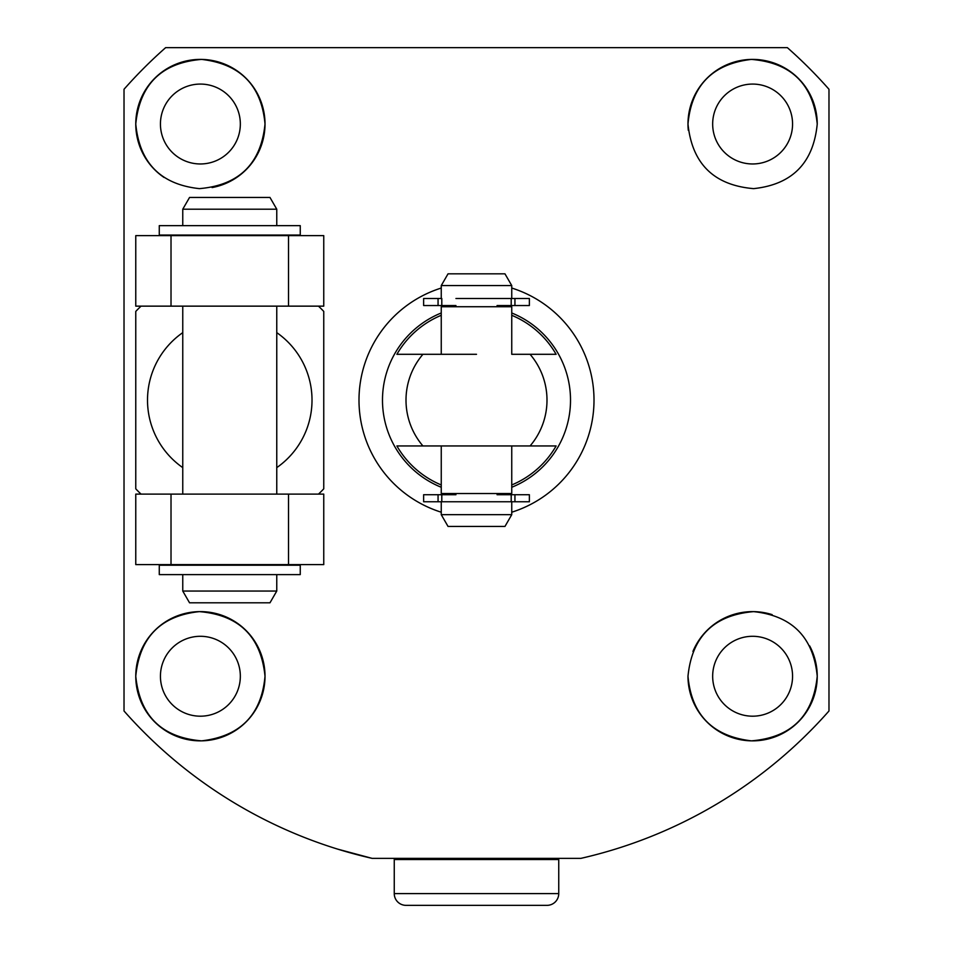 <?xml version="1.0" encoding="UTF-8"?>
<svg xmlns="http://www.w3.org/2000/svg" width="953" height="953" viewBox="0 0 953 953"><rect width="100%" height="100%" fill="white"/><g stroke="black" fill="none" stroke-linecap="round" stroke-linejoin="round"><path stroke-width="1.43" d="M418.748 858.355L395.435 858.355A1.179 1.179 0 0 0 394.256 859.523L394.256 893.604A11.746 11.746 0 0 0 406.002 905.35L546.998 905.35A11.746 11.746 0 0 0 558.744 893.604L558.744 859.523A1.179 1.179 0 0 0 557.565 858.355L534.252 858.355M395.435 858.355L557.565 858.355M476.5 905.35L447.124 905.35M159.27 235.057L300.255 235.057L300.255 225.647L159.27 225.647L159.27 235.057M159.27 574.611L300.255 574.611L300.255 565.212L159.27 565.212L159.27 574.611M189.552 197.45L269.973 197.45L276.763 209.207L182.762 209.207L189.552 197.45M276.763 591.051L182.762 591.051L189.552 602.808L269.973 602.808L276.763 591.051L276.763 574.611M182.762 591.051L182.762 574.611M265.303 565.212L265.303 564.617M194.221 565.212L194.221 564.617M276.763 494.119L276.763 306.139M182.762 494.119L182.762 306.139M276.763 225.647L276.763 209.207M182.762 225.647L182.762 209.207M288.509 306.139L288.509 235.641L323.758 235.641L323.758 306.139L135.767 306.139L135.767 235.641L171.016 235.641L171.016 306.139M288.509 235.641L171.016 235.641M288.509 564.617L288.509 494.119L323.758 494.119L323.758 564.617L135.767 564.617L135.767 494.119L171.016 494.119L171.016 564.617M288.509 494.119L171.016 494.119M276.763 467.625A82.244 82.244 0 0 0 276.763 332.633M318.469 494.119A129.239 129.239 0 0 0 323.758 488.829L323.758 311.428A129.239 129.239 0 0 0 318.469 306.139M141.056 306.139A129.239 129.239 0 0 0 135.767 311.428L135.767 488.829A129.239 129.239 0 0 0 141.056 494.119M182.762 332.633A82.244 82.244 0 0 0 182.762 467.625M497.061 494.714L529.368 494.714L529.368 501.766L497.061 501.766M455.939 494.714L423.632 494.714L423.632 501.766L511.201 501.766L511.201 494.714M455.939 501.766L441.799 501.766L441.799 494.714M455.939 298.503L529.368 298.503L529.368 305.544L497.061 305.544M441.799 305.544L441.799 298.503L423.632 298.503L423.632 305.544L455.939 305.544M511.201 305.544L511.201 298.503L497.061 298.503M448.041 273.821L504.959 273.821L511.749 285.578L441.251 285.578L448.041 273.821M511.749 514.68L441.251 514.68L448.041 526.437L504.959 526.437L511.749 514.68L511.749 501.766M441.251 514.68L441.251 501.766M500.289 494.714L500.289 493.535M452.711 494.714L452.711 493.535M511.749 445.956L441.251 445.956L441.251 493.535L511.749 493.535L511.749 445.956L556.111 445.956L396.889 445.956A91.857 91.857 0 0 0 441.251 484.958M511.749 315.3A91.857 91.857 0 0 1 556.111 354.302L511.749 354.302L511.749 306.723L441.251 306.723L441.251 354.302L476.5 354.302L396.889 354.302A91.857 91.857 0 0 1 441.251 315.3M500.289 306.723L500.289 305.544M452.711 306.723L452.711 305.544M511.749 298.503L511.749 285.578M441.251 298.503L441.251 285.578M511.749 312.989A93.99 93.99 0 0 1 511.749 487.269M511.749 484.958A91.857 91.857 0 0 0 556.111 445.956M556.111 354.302L530.071 354.302A70.498 70.498 0 0 1 530.071 445.956L530.071 445.956A70.498 70.498 0 0 0 543.377 422.417A70.498 70.498 0 0 1 541.816 426.658M541.816 373.6A70.498 70.498 0 0 1 543.377 377.841A70.498 70.498 0 0 0 530.071 354.302L511.749 354.302M543.377 377.841A70.498 70.498 0 0 1 543.377 422.417M441.251 354.302L396.889 354.302M441.251 445.956L396.889 445.956M422.929 445.956A70.498 70.498 0 0 1 422.929 354.302A70.498 70.498 0 0 0 422.929 445.956M441.251 487.269A93.99 93.99 0 0 1 441.251 312.989M372.075 858.355L580.925 858.355A469.972 469.972 0 0 0 828.979 710.986L828.979 89.272A469.972 469.972 0 0 0 787.357 47.65L165.643 47.65A469.972 469.972 0 0 0 124.021 89.272L124.021 710.986A469.972 469.972 0 0 0 372.075 858.355L337.862 849.183L355.421 854.233M687.983 676.237A64.625 64.625 0 0 0 752.608 740.862A64.625 64.625 0 0 0 817.233 676.237C813.219 716.001 791.288 737.527 751.44 740.85C712.653 736.371 691.509 714.833 687.983 676.237C691.973 636.592 713.845 615.054 753.609 611.623C792.241 615.769 813.445 637.307 817.233 676.237A64.625 64.625 0 0 0 809.657 645.884M792.562 676.237A39.943 39.943 0 0 1 752.608 716.191A39.943 39.943 0 0 1 712.665 676.237A39.943 39.943 0 0 1 752.608 636.294A39.943 39.943 0 0 1 792.562 676.237M135.767 676.237A64.625 64.625 0 0 0 200.392 740.862A64.625 64.625 0 0 0 265.017 676.237C261.491 714.845 240.359 736.383 201.607 740.85C161.784 737.586 139.841 716.048 135.767 676.237C139.579 637.283 160.783 615.745 199.368 611.623C239.096 614.995 260.967 636.533 265.017 676.237A64.625 64.625 0 0 0 200.392 611.612A64.625 64.625 0 0 0 135.767 676.237M240.335 676.237A39.943 39.943 0 0 1 200.392 716.191A39.943 39.943 0 0 1 160.438 676.237A39.943 39.943 0 0 1 200.392 636.294A39.943 39.943 0 0 1 240.335 676.237M212.066 187.574A64.625 64.625 0 0 0 265.017 124.021C261.015 163.666 239.155 185.204 199.415 188.634C160.771 184.501 139.555 162.963 135.767 124.021A64.625 64.625 0 0 0 164.047 177.449M240.335 124.021A39.943 39.943 0 0 1 200.392 163.964A39.943 39.943 0 0 1 160.438 124.021A39.943 39.943 0 0 1 200.392 84.078A39.943 39.943 0 0 1 240.335 124.021M817.233 124.021A64.625 64.625 0 0 0 752.608 59.396A64.625 64.625 0 0 0 687.983 124.021C691.521 85.413 712.653 63.875 751.405 59.408C791.252 62.695 813.195 84.221 817.233 124.021C813.421 162.975 792.217 184.513 753.62 188.634C713.928 185.275 692.057 163.737 687.983 124.021A64.625 64.625 0 0 0 688.292 130.335M792.562 124.021A39.943 39.943 0 0 1 752.608 163.964A39.943 39.943 0 0 1 712.665 124.021A39.943 39.943 0 0 1 752.608 84.078A39.943 39.943 0 0 1 792.562 124.021M135.767 124.021C139.781 84.257 161.724 62.719 201.595 59.408C240.37 63.911 261.515 85.448 265.017 124.021A64.625 64.625 0 0 0 200.392 59.396A64.625 64.625 0 0 0 135.767 124.021M511.749 512.214A117.493 117.493 0 0 0 511.749 288.044M441.251 288.044A117.493 117.493 0 0 0 441.251 512.214M772.156 614.649A64.625 64.625 0 0 0 707.388 630.076M707.09 630.374A64.625 64.625 0 0 0 692.938 651.435M394.256 893.604L558.744 893.604M394.256 859.523L558.744 859.523M438.058 494.714L438.058 501.766M514.942 494.714L514.942 501.766M438.058 298.503L438.058 305.544M514.942 298.503L514.942 305.544M546.855 395.602A70.498 70.498 0 0 0 546.414 391.087M545.688 386.608A70.498 70.498 0 0 0 544.675 382.189M544.675 418.069A70.498 70.498 0 0 0 545.688 413.65M546.414 409.171A70.498 70.498 0 0 0 546.855 404.656M411.184 373.6A70.498 70.498 0 0 0 409.623 377.841M408.325 382.189A70.498 70.498 0 0 0 407.312 386.608M406.586 391.087A70.498 70.498 0 0 0 406.145 395.602M406.145 404.656A70.498 70.498 0 0 0 406.586 409.171M407.312 413.65A70.498 70.498 0 0 0 408.325 418.069M409.623 422.417A70.498 70.498 0 0 0 411.184 426.658"/></g></svg>

